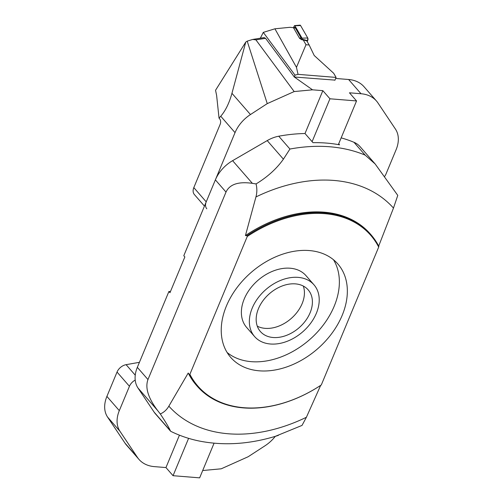 <?xml version="1.0" encoding="UTF-8"?>
<svg xmlns="http://www.w3.org/2000/svg" width="503" height="503" viewBox="0 0 503 503"><rect width="100%" height="100%" fill="white"/><g stroke="black" fill="none" stroke-linecap="round" stroke-linejoin="round"><path stroke-width="0.75" d="M259.265 370.818A71.08 50.608 138.9 0 0 332.043 333.137A71.08 50.608 138.9 0 0 337.878 263.993A71.08 50.608 138.9 0 0 251.041 272.538A71.08 50.608 138.9 0 0 230.701 357.394A71.08 50.608 138.9 0 0 259.265 370.818M189.883 374.32A114.69 81.662 138.9 0 0 321.304 384.946L378.696 247.061A114.69 81.662 138.9 0 0 247.281 236.441L189.883 374.32L189.185 374.414L188.216 373.025L168.857 406.154C166.757 409.769 163.915 412.372 160.312 413.963C165.6 421.929 168.945 427.525 170.354 430.757L170.743 431.316M341.166 137.879A172.9 123.109 -41.1 0 1 353.974 142.292A30.74 21.887 -41.1 0 1 360.035 146.612L375.163 163.972M170.498 431.115L155.37 413.755A30.74 21.887 -41.1 0 1 154.163 412.177L137.979 387.989A30.74 21.887 -41.1 0 1 137.332 367.347L168.907 291.482L169.97 292.702L184.853 256.951L183.79 255.731L215.372 179.867A30.74 21.887 -41.1 0 1 232.6 160.677L267.212 140.595A30.74 21.887 -41.1 0 1 278.756 136.212A172.9 123.109 -41.1 0 1 305.007 133.521L312.985 142.67A172.9 123.109 -41.1 0 1 339.582 144.82L338.695 143.808M170.429 291.608L168.907 291.482M278.756 136.212L289.935 149.039L283.403 159.168C276.656 168.706 267.539 176.955 256.071 183.928C257.14 188.411 257.096 192.75 255.939 196.95L245.433 235.561A115.262 82.071 -41.1 0 1 370.302 233.952L370.925 234.662A115.262 82.071 -41.1 0 1 378.866 246.363L378.696 247.061M378.589 246.332L393.478 208.072L397.772 195.384L375.15 163.959L365.153 155.125L353.974 142.292M160.312 413.963L157.735 410.655C148.222 398.131 144.965 387.763 147.964 379.551L226.004 192.071C229.67 184.274 238.453 181.363 252.355 183.337L256.071 183.928M275.267 436.353L302.02 425.419L306.396 417.27L320.663 385.386M321.304 384.946L321.121 385.078A115.262 82.071 -41.1 0 1 197.126 386.115L196.503 385.405A115.262 82.071 -41.1 0 1 188.216 373.025M197.126 386.115A115.262 82.071 -41.1 0 1 189.185 374.414M245.433 235.561L246.923 235.693A115.262 82.071 -41.1 0 1 370.925 234.662M295.45 283.881A31.695 22.572 138.9 0 0 262.994 300.681A31.695 22.572 138.9 0 0 260.391 331.521A31.695 22.572 138.9 0 0 273.129 337.507A31.695 22.572 138.9 0 0 305.585 320.7A31.695 22.572 138.9 0 0 308.188 289.866A31.695 22.572 138.9 0 0 295.45 283.881M270.425 344.002A39.385 28.042 138.9 0 0 310.747 323.127A39.385 28.042 138.9 0 0 313.979 284.817A39.385 28.042 138.9 0 0 265.867 289.552A39.385 28.042 138.9 0 0 254.6 336.564A39.385 28.042 138.9 0 0 270.425 344.002M313.979 284.817L306.006 275.669A39.385 28.042 138.9 0 0 257.888 280.397A39.385 28.042 138.9 0 0 246.621 327.415L254.6 336.564M227.098 352.477A71.08 50.608 138.9 0 0 251.286 361.663A71.08 50.608 138.9 0 0 321.505 327.308A71.08 50.608 138.9 0 0 333.502 259.755M246.923 235.693L247.281 236.441M257.284 326.177A31.695 22.572 138.9 0 0 265.15 328.352A31.695 22.572 138.9 0 0 294.921 314.847A31.695 22.572 138.9 0 0 303.315 286.056M220.748 116.237L219.038 118.155L216.611 95.35L215.548 90.27L245.772 42.07L247.212 41.145L252.682 39.441L255.901 39.863L294.173 91.565L267.25 103.624L250.463 114.546A30.74 21.887 138.9 0 0 235.033 132.635L220.748 116.237C225.495 110.761 229.23 103.121 231.952 93.313L250.463 114.546M334.973 80.115L294.33 77.009L312.526 89.823L322.851 90.653L329.943 98.789L356.539 100.94L349.447 92.803L361.022 93.74L348.617 79.505L335.664 78.455M305.007 133.521L322.851 90.653M312.526 89.823L294.173 91.565M204.451 206.098L194.391 194.56A9.607 6.841 -41.1 0 1 193.812 187.613L206.217 201.854L235.033 132.635M206.217 201.854A9.607 6.841 138.9 0 0 206.802 208.795M294.33 77.009L265.565 38.31L255.901 39.863M252.682 39.441L264.113 37.599L265.565 38.31M348.617 79.505A38.423 27.357 -41.1 0 1 364.053 86.761L376.464 100.996A38.423 27.357 138.9 0 0 361.022 93.74M245.772 42.07L231.952 93.313M267.25 103.624L247.212 41.145M193.812 187.613L220.182 124.266A3.842 2.213 94.6 0 0 219.761 118.985L219.038 118.155M376.464 100.996A38.423 27.357 138.9 0 1 377.973 102.97L395.446 129.089A30.74 21.887 138.9 0 1 396.1 149.731L385.964 174.076A9.607 6.841 138.9 0 1 384.575 176.509M356.539 100.94L338.362 144.6M312.099 141.657L329.943 98.789M305.994 44.736L303.252 39.976L301.731 39.731L299.612 38.366L293.463 27.684L289.954 27.307L274.915 28.797L296.468 67.345L305.994 44.736L309.163 44.987L314.212 55.5L333.671 73.256L336.092 77.424L298.034 74.343L296.468 67.345M303.252 39.976L306.805 40.894L309.163 44.987M260.334 38.209L263.289 32.387L295.003 75.123L294.217 77.016M263.289 32.387L274.915 28.797M334.904 80.285L336.092 77.424M295.003 75.123L298.034 74.343M301.731 39.731L302.007 39.19A0.723 0.377 -82 0 0 302.045 38.178L294.89 25.754A0.723 0.377 -82 0 0 294.657 25.603A0.723 0.377 -82 0 0 294.343 25.879L293.431 27.684M294.657 25.603L299.964 25.15A1.924 0.993 98 0 1 300.58 25.546L307.735 37.97A1.924 0.993 98 0 1 307.641 40.649L307.182 41.548L307.641 40.649L302.007 39.19M301.196 39.064A1.742 0.899 -82 0 0 300.976 37.731L295.198 27.69A1.742 0.899 -82 0 0 294.299 27.483L293.639 27.992M214.064 443.206L199.647 477.85L173.051 475.7L165.959 467.564L154.383 466.627A38.423 27.357 138.9 0 1 138.947 459.371A38.423 27.357 138.9 0 1 137.438 457.397L119.959 431.278L107.554 417.044L125.027 443.162L137.438 457.397M275.292 436.346A30.74 21.887 138.9 0 1 264.949 445.821L248.155 456.743L221.232 468.802L202.69 470.531M138.947 459.371L126.536 445.136A38.423 27.357 -41.1 0 1 125.027 443.162M107.554 417.044A30.74 21.887 -41.1 0 1 106.9 396.402L117.036 372.057A9.607 6.841 -41.1 0 1 126.102 364.675L135.244 375.169M139.425 362.317L126.102 364.675M106.9 396.402L119.305 410.643L129.441 386.291L117.036 372.057M165.959 467.564L179.445 435.17M135.206 380.086A9.607 6.841 138.9 0 0 129.441 386.291M119.305 410.643A30.74 21.887 138.9 0 0 119.959 431.278M173.051 475.7L188.6 438.346M299.323 25.59L300.58 25.546L307.735 37.97L307.641 40.649M283.403 159.168L267.212 140.595M289.935 149.039A172.9 123.109 -41.1 0 1 365.153 155.125M393.478 208.072A149.743 106.623 138.9 0 0 255.939 196.95M137.332 367.347L147.964 379.551M226.004 192.071L215.372 179.867M168.857 406.154A149.743 106.623 138.9 0 0 306.396 417.27M157.735 410.655L137.979 387.989M154.163 412.177L170.354 430.757M232.6 160.677L252.355 183.337M300.58 25.546L294.89 25.754M307.735 37.97L302.045 38.178M300.976 37.731L299.593 38.329M295.198 27.69L293.809 28.287M278.36 435.397C250.733 444.206 224.168 446.048 198.66 440.911C188.826 438.842 179.533 435.655 170.794 431.341"/></g></svg>
